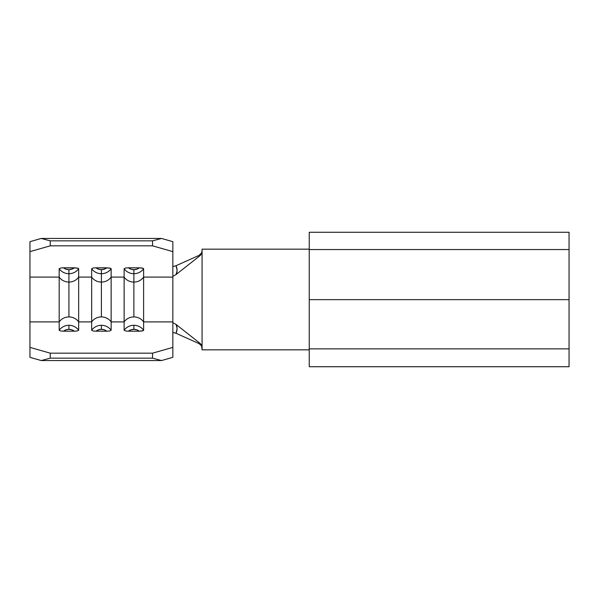 <?xml version="1.0" encoding="UTF-8"?>
<svg xmlns="http://www.w3.org/2000/svg" width="599" height="599" viewBox="0 0 599 599"><rect width="100%" height="100%" fill="white"/><g stroke="black" fill="none" stroke-linecap="round" stroke-linejoin="round"><path stroke-width="0.9" d="M200.231 255.466L199.063 255.384L176.076 265.686L177.154 270.576L176.054 274.567L200.261 255.466L201.564 253.864L202.073 251.76L201.564 253.864L200.261 255.466L176.054 274.567L172.841 276.356L172.841 277.097L143.618 277.097A11.733 11.239 180 0 1 133.877 282.077L133.877 316.923A11.733 11.239 0 0 1 143.618 321.903L143.618 277.097L172.841 277.097L172.841 347.368L152.543 353.17L50.249 353.17L29.95 347.368L29.95 321.903L59.181 321.903L59.181 330.266L60.641 330.977L63.509 331.195A8.483 8.131 0 0 1 68.922 329.323L68.922 325.287A11.733 11.239 180 0 0 59.181 330.266L60.641 330.977L63.509 331.195L74.328 331.195L77.204 330.977L78.664 330.266L78.664 277.097A11.733 11.239 180 0 1 68.922 282.077L68.922 316.923A11.733 11.239 0 0 1 78.664 321.903L91.654 321.903L91.654 330.266L93.115 330.977L95.99 331.195A8.483 8.131 0 0 1 101.396 329.323L101.396 325.287A11.733 11.239 180 0 0 91.654 330.266L93.115 330.977L95.99 331.195L106.809 331.195L109.684 330.977L111.137 330.266L111.137 277.097A11.733 11.239 180 0 1 101.396 282.077L101.396 316.923A11.733 11.239 0 0 1 111.137 321.903L124.128 321.903L124.128 330.266L125.588 330.977L128.463 331.195A8.483 8.131 0 0 1 133.877 329.323L133.877 325.287A11.733 11.239 180 0 0 124.128 330.266L125.588 330.977L128.463 331.195L139.282 331.195L143.213 330.678L143.618 330.266L143.618 321.903L172.841 321.903L143.618 321.903L143.618 268.734L142.158 268.023L139.282 267.805L128.463 267.805L125.588 268.023L124.128 268.734A11.733 11.239 -0 0 0 133.877 273.713L133.877 269.677A8.483 8.131 180 0 1 128.463 267.805L125.588 268.023L124.128 268.734L124.128 277.097A11.733 11.239 -0 0 0 133.877 282.077L133.877 273.713A11.733 11.239 180 0 1 124.128 268.734L124.128 321.903L111.137 321.903L111.137 277.097L124.128 277.097L111.137 277.097L111.137 268.734L109.677 268.023L95.99 267.805L93.115 268.023L91.654 268.734A11.733 11.239 -0 0 0 101.396 273.713L101.396 269.677A8.483 8.131 180 0 1 95.99 267.805L93.115 268.023L91.654 268.734L91.654 277.097A11.733 11.239 -0 0 0 101.396 282.077L101.396 273.713A11.733 11.239 180 0 1 91.654 268.734L91.654 321.903L78.664 321.903L78.664 277.097L91.654 277.097L78.664 277.097L78.664 268.734L77.204 268.023L63.509 267.805L60.634 268.023L59.181 268.734A11.733 11.239 -0 0 0 68.922 273.713L68.922 269.677A8.483 8.131 180 0 1 63.509 267.805L60.634 268.023L59.181 268.734L59.181 277.097A11.733 11.239 -0 0 0 68.922 282.077L68.922 273.713A11.733 11.239 180 0 1 59.181 268.734L59.181 321.903L29.95 321.903L29.95 277.097L59.181 277.097L29.95 277.097L29.95 251.632L50.249 245.83L152.543 245.83L172.841 251.632L172.841 322.644L176.054 324.433L200.261 343.534L201.564 345.136L202.073 349.838L309.241 349.838L202.073 349.838L202.073 249.162L202.073 347.24L201.564 345.136L200.261 343.534L176.054 324.433L177.154 328.424L176.076 333.314L199.063 343.616L200.261 343.534L199.063 343.616L176.076 333.314C177.401 329.742 177.394 326.784 176.054 324.433L172.841 322.644L172.841 357.326L172.841 347.368L152.543 353.17L152.543 358.15L161.543 360.553L172.841 357.326L161.543 360.553L41.249 360.553L161.543 360.553L152.543 358.15L50.249 358.15L152.543 358.15L152.543 353.17L50.249 353.17L29.95 347.368L29.95 318.661M29.95 357.326L41.249 360.553L50.249 358.15L50.249 353.17L50.249 358.15L41.249 360.553L29.95 357.326L29.95 347.368L29.95 357.326M309.241 299.642L309.241 366.723L569.05 366.723L309.241 366.723L309.241 348.873L569.05 348.873L569.05 366.723L569.05 348.873L309.241 348.873L309.241 299.642L569.05 299.642L309.241 299.642L309.241 249.543L309.241 299.642M309.241 232.277L309.241 249.543L569.05 249.543L309.241 249.543L309.241 232.277L569.05 232.277L569.05 299.642L569.05 232.277L309.241 232.277M309.241 249.162L202.073 249.162L309.241 249.162M569.05 299.642L569.05 348.873M29.95 280.339L29.95 251.632L50.249 245.83L50.249 240.85L41.249 238.447L161.543 238.447L172.841 241.674L161.543 238.447L152.543 240.85L50.249 240.85L41.249 238.447L161.543 238.447L152.543 240.85L152.543 245.83L50.249 245.83L50.249 240.85L152.543 240.85L152.543 245.83L172.841 251.632L172.841 241.674L172.841 276.356L176.054 274.567C177.386 272.141 177.394 269.183 176.076 265.686L199.063 255.384L201.556 252.958L202.073 250.779L201.556 252.958L199.063 255.384L200.261 255.466M202.073 348.221L201.361 345.69L199.063 343.616L201.361 345.69L202.073 348.221M172.841 332.954L173.762 332.595M176.076 265.686L173.785 266.405L172.841 266.061M41.249 238.447L29.95 241.674L29.95 251.632L29.95 241.674L41.249 238.447M173.777 332.595L176.076 333.314M101.396 316.923A11.733 11.239 180 0 0 91.654 321.903L91.654 330.266A11.733 11.239 0 0 1 101.396 325.287A11.733 11.239 0 0 1 111.137 330.266L111.137 321.903A11.733 11.239 180 0 0 101.396 316.923L101.396 282.077A11.733 11.239 180 0 1 91.654 277.097L91.654 321.903A11.733 11.239 0 0 1 101.396 316.923M111.137 268.734A11.733 11.239 180 0 1 101.396 273.713L101.396 282.077A11.733 11.239 0 0 0 111.137 277.097L111.137 268.734L110.733 268.322L106.809 267.805L95.99 267.805L98.521 269.191L101.396 269.677L104.271 269.191L106.809 267.805A8.483 8.131 180 0 1 101.396 269.677L101.396 273.713A11.733 11.239 0 0 0 111.137 268.734M95.99 331.195L98.521 329.809L101.396 329.323L104.271 329.809L106.809 331.195L95.99 331.195M68.922 316.923A11.733 11.239 180 0 0 59.181 321.903L59.181 330.266A11.733 11.239 0 0 1 68.922 325.287A11.733 11.239 0 0 1 78.664 330.266L78.664 321.903A11.733 11.239 180 0 0 68.922 316.923L68.922 282.077A11.733 11.239 180 0 1 59.181 277.097L59.181 321.903A11.733 11.239 0 0 1 68.922 316.923M78.664 268.734A11.733 11.239 180 0 1 68.922 273.713L68.922 282.077A11.733 11.239 0 0 0 78.664 277.097L78.664 268.734L78.252 268.322L74.328 267.805L63.509 267.805L66.047 269.191L68.922 269.677L71.798 269.191L74.328 267.805A8.483 8.131 180 0 1 68.922 269.677L68.922 273.713A11.733 11.239 0 0 0 78.664 268.734M63.509 331.195L66.047 329.809L68.922 329.323L71.798 329.809L74.328 331.195L63.509 331.195M133.877 316.923A11.733 11.239 180 0 0 124.128 321.903L124.128 330.266A11.733 11.239 0 0 1 133.877 325.287A11.733 11.239 0 0 1 143.618 330.266L143.618 321.903A11.733 11.239 180 0 0 133.877 316.923L133.877 282.077A11.733 11.239 180 0 1 124.128 277.097L124.128 321.903A11.733 11.239 0 0 1 133.877 316.923M143.618 268.734A11.733 11.239 180 0 1 133.877 273.713L133.877 282.077A11.733 11.239 0 0 0 143.618 277.097L143.618 268.734L143.206 268.322L139.282 267.805L128.463 267.805L131.001 269.191L133.877 269.677L136.752 269.191L139.282 267.805A8.483 8.131 180 0 1 133.877 269.677L133.877 273.713A11.733 11.239 0 0 0 143.618 268.734M128.463 331.195L131.001 329.809L133.877 329.323L136.752 329.809L139.282 331.195L128.463 331.195M68.922 325.287L68.922 329.323A8.483 8.131 0 0 1 74.328 331.195L77.204 330.977L78.664 330.266A11.733 11.239 180 0 0 68.922 325.287M133.877 325.287L133.877 329.323A8.483 8.131 0 0 1 139.282 331.195L142.158 330.977L143.618 330.266A11.733 11.239 180 0 0 133.877 325.287M101.396 325.287L101.396 329.323A8.483 8.131 0 0 1 106.809 331.195L109.684 330.977L111.137 330.266A11.733 11.239 180 0 0 101.396 325.287"/></g></svg>
